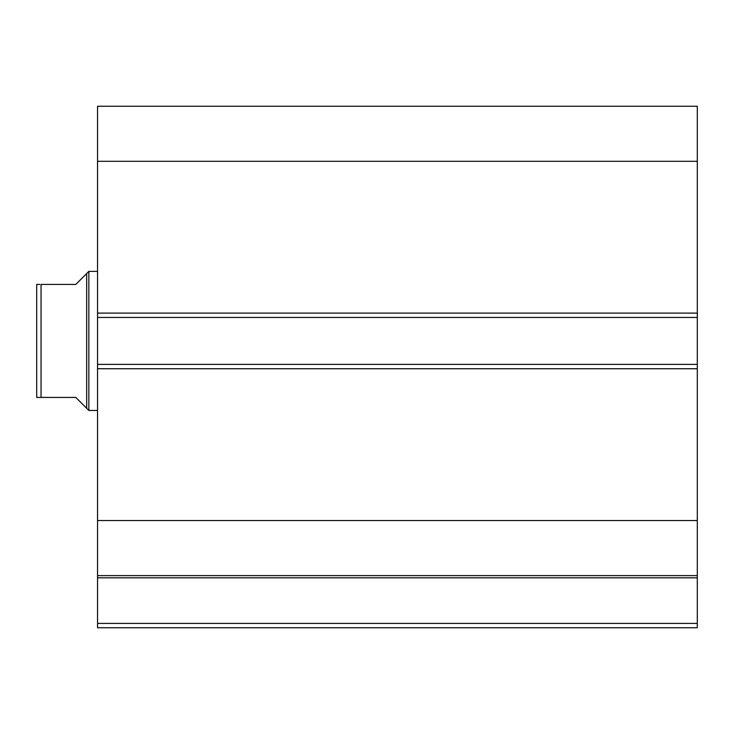 <?xml version="1.0" encoding="UTF-8"?>
<svg xmlns="http://www.w3.org/2000/svg" width="734" height="734" viewBox="0 0 734 734"><rect width="100%" height="100%" fill="white"/><g stroke="black" fill="none" stroke-linecap="round" stroke-linejoin="round"><path stroke-width="1.1" d="M97.549 575.961L97.549 577.823L697.3 577.823L97.549 577.823L97.549 520.534L97.549 575.612L697.3 575.612L697.3 623.414L97.549 623.414L97.549 577.823L97.549 627.763L697.3 627.763L97.549 627.763L97.549 623.414L697.3 623.414L697.3 627.763L697.3 575.961M697.3 575.612L697.3 106.237L97.549 106.237L97.549 161.306L97.549 106.237L697.3 106.237L697.3 313.106L97.549 313.106L97.549 161.306L697.3 161.306L97.549 161.306L97.549 317.455L97.549 313.106L697.3 313.106L697.3 364.394L97.549 364.394L97.549 317.455L697.3 317.455L97.549 317.455L97.549 368.734L97.549 364.394L697.3 364.394L697.3 520.534L97.549 520.534L97.549 368.734L697.3 368.734L97.549 368.734L97.549 520.534L697.3 520.534L697.3 575.612L97.549 575.612M88.851 271.387L86.676 273.562L86.676 408.287L88.851 410.462L88.851 271.387L88.851 410.462L97.549 410.462L88.851 410.462L86.676 408.287L86.676 273.562L88.851 271.387L97.549 271.387L88.851 271.387M83.905 405.517L75.813 397.424L86.676 408.287L75.813 397.424L41.049 397.424L75.813 397.424M86.676 273.562L75.813 284.425L86.676 273.562M41.049 284.425L41.049 397.424L39.764 397.424L41.049 397.424L41.049 284.425L75.813 284.425L41.049 284.425M36.7 284.425L36.7 397.424L39.764 397.424L36.7 397.424L36.7 284.425L39.764 284.425M75.813 284.425L83.905 276.333M36.874 284.425L37.48 284.425L36.874 284.425M38.452 284.425L37.471 284.425M37.48 397.424L41.049 397.424"/></g></svg>
